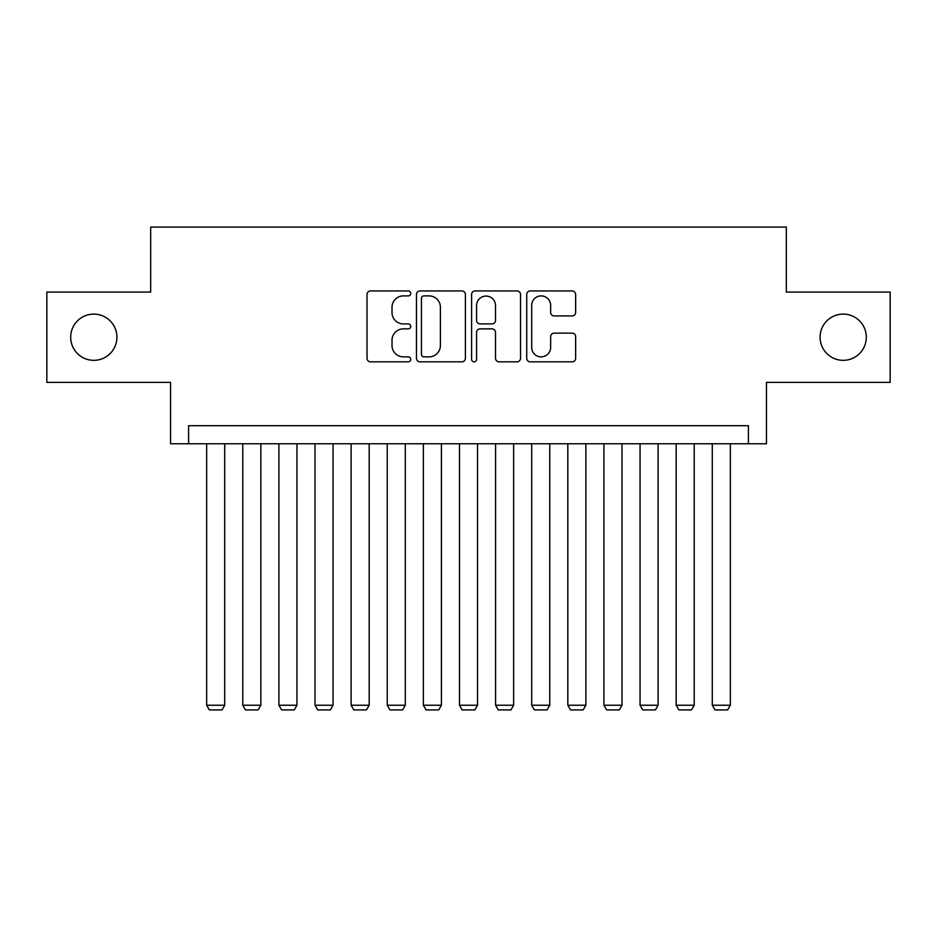 <?xml version="1.0" encoding="UTF-8"?>
<svg xmlns="http://www.w3.org/2000/svg" width="937" height="937" viewBox="0 0 937 937"><rect width="100%" height="100%" fill="white"/><g stroke="black" fill="none" stroke-linecap="round" stroke-linejoin="round"><path stroke-width="1.41" d="M410.722 293.422A2.483 2.483 0 0 0 408.239 290.938L370.572 290.938A3.549 3.549 0 0 0 367.023 294.476L367.023 358.285A3.549 3.549 0 0 0 370.572 361.834L408.239 361.834A2.483 2.483 0 0 0 410.722 359.351A2.483 2.483 0 0 0 408.239 356.868L403.355 356.868A11.349 11.349 0 0 1 392.017 345.53L392.017 340.213A11.349 11.349 0 0 1 403.355 328.864L408.239 328.864A2.483 2.483 0 0 0 410.722 326.381A2.483 2.483 0 0 0 408.239 323.909L403.355 323.909A11.349 11.349 0 0 1 392.017 312.56L392.017 307.242A11.349 11.349 0 0 1 403.355 295.893L408.239 295.893A2.483 2.483 0 0 0 410.722 293.422M820.086 337.215A23.109 23.109 0 0 0 843.195 360.335A23.109 23.109 0 0 0 866.315 337.215A23.109 23.109 0 0 0 843.195 314.106A23.109 23.109 0 0 0 820.086 337.215M70.685 337.215A23.109 23.109 0 0 0 93.805 360.335A23.109 23.109 0 0 0 116.914 337.215A23.109 23.109 0 0 0 93.805 314.106A23.109 23.109 0 0 0 70.685 337.215M572.097 315.933A3.549 3.549 0 0 0 575.646 312.384L575.646 294.476A3.549 3.549 0 0 0 572.097 290.938L530.272 290.938A3.549 3.549 0 0 0 526.723 294.476L526.723 358.285A3.549 3.549 0 0 0 530.272 361.834L572.097 361.834A3.549 3.549 0 0 0 575.646 358.285L575.646 336.664A3.549 3.549 0 0 0 572.097 333.115L554.2 333.115A3.549 3.549 0 0 0 550.651 336.664L550.651 347.393A9.487 9.487 0 0 1 541.176 356.868A9.487 9.487 0 0 1 531.689 347.393L531.689 305.38A9.487 9.487 0 0 1 541.176 295.893A9.487 9.487 0 0 1 550.651 305.38L550.651 312.384A3.549 3.549 0 0 0 554.2 315.933L572.097 315.933M748.394 443.763L766.454 443.763L766.454 382.366L890.15 382.366L890.15 292.075L786.319 292.075L786.319 227.07L150.681 227.07L150.681 292.075L46.85 292.075L46.85 382.366L170.546 382.366L170.546 443.763L748.394 443.763L748.394 425.703L188.606 425.703L188.606 443.763M465.396 294.476A3.549 3.549 0 0 0 461.847 290.938L420.022 290.938A3.549 3.549 0 0 0 416.473 294.476L416.473 358.285A3.549 3.549 0 0 0 420.022 361.834L461.847 361.834A3.549 3.549 0 0 0 465.396 358.285L465.396 294.476M475.153 290.938L516.978 290.938A3.549 3.549 0 0 1 520.527 294.476L520.527 358.285A3.549 3.549 0 0 1 516.978 361.834L499.081 361.834A3.549 3.549 0 0 1 495.532 358.285L495.532 332.412A3.549 3.549 0 0 0 491.984 328.864L480.107 328.864A3.549 3.549 0 0 0 476.57 332.412L476.57 359.351A2.483 2.483 0 0 1 474.087 361.834A2.483 2.483 0 0 1 471.604 359.351L471.604 294.476A3.549 3.549 0 0 1 475.153 290.938M423.922 295.893A2.483 2.483 0 0 0 421.439 298.376L421.439 354.385A2.483 2.483 0 0 0 423.922 356.868L429.064 356.868A11.349 11.349 0 0 0 440.402 345.53L440.402 307.242A11.349 11.349 0 0 0 429.064 295.893L423.922 295.893M495.532 305.556A9.487 9.487 0 0 0 486.045 296.08A9.487 9.487 0 0 0 476.57 305.556L476.57 320.36A3.549 3.549 0 0 0 480.107 323.909L491.984 323.909A3.549 3.549 0 0 0 495.532 320.36L495.532 305.556M224.716 443.763L224.716 705.233L206.667 705.233L206.667 443.763M224.716 705.233L222.01 709.93L209.373 709.93L206.667 705.233M260.837 443.763L260.837 705.233L242.777 705.233L242.777 443.763M260.837 705.233L258.132 709.93L245.482 709.93L242.777 705.233M296.947 443.763L296.947 705.233L278.898 705.233L278.898 443.763M296.947 705.233L294.241 709.93L281.604 709.93L278.898 705.233M333.068 443.763L333.068 705.233L315.008 705.233L315.008 443.763M333.068 705.233L330.363 709.93L317.713 709.93L315.008 705.233M369.178 443.763L369.178 705.233L351.129 705.233L351.129 443.763M369.178 705.233L366.472 709.93L353.835 709.93L351.129 705.233M405.299 443.763L405.299 705.233L387.239 705.233L387.239 443.763M405.299 705.233L402.594 709.93L389.944 709.93L387.239 705.233M441.409 443.763L441.409 705.233L423.36 705.233L423.36 443.763M441.409 705.233L438.703 709.93L426.066 709.93L423.36 705.233M477.53 443.763L477.53 705.233L459.47 705.233L459.47 443.763M477.53 705.233L474.825 709.93L462.175 709.93L459.47 705.233M513.64 443.763L513.64 705.233L495.591 705.233L495.591 443.763M513.64 705.233L510.934 709.93L498.297 709.93L495.591 705.233M549.761 443.763L549.761 705.233L531.701 705.233L531.701 443.763M549.761 705.233L547.056 709.93L534.406 709.93L531.701 705.233M585.871 443.763L585.871 705.233L567.822 705.233L567.822 443.763M585.871 705.233L583.165 709.93L570.528 709.93L567.822 705.233M621.992 443.763L621.992 705.233L603.932 705.233L603.932 443.763M621.992 705.233L619.287 709.93L606.637 709.93L603.932 705.233M658.102 443.763L658.102 705.233L640.053 705.233L640.053 443.763M658.102 705.233L655.396 709.93L642.759 709.93L640.053 705.233M694.223 443.763L694.223 705.233L676.163 705.233L676.163 443.763M694.223 705.233L691.518 709.93L678.868 709.93L676.163 705.233M730.333 443.763L730.333 705.233L712.284 705.233L712.284 443.763M730.333 705.233L727.627 709.93L714.99 709.93L712.284 705.233"/></g></svg>
